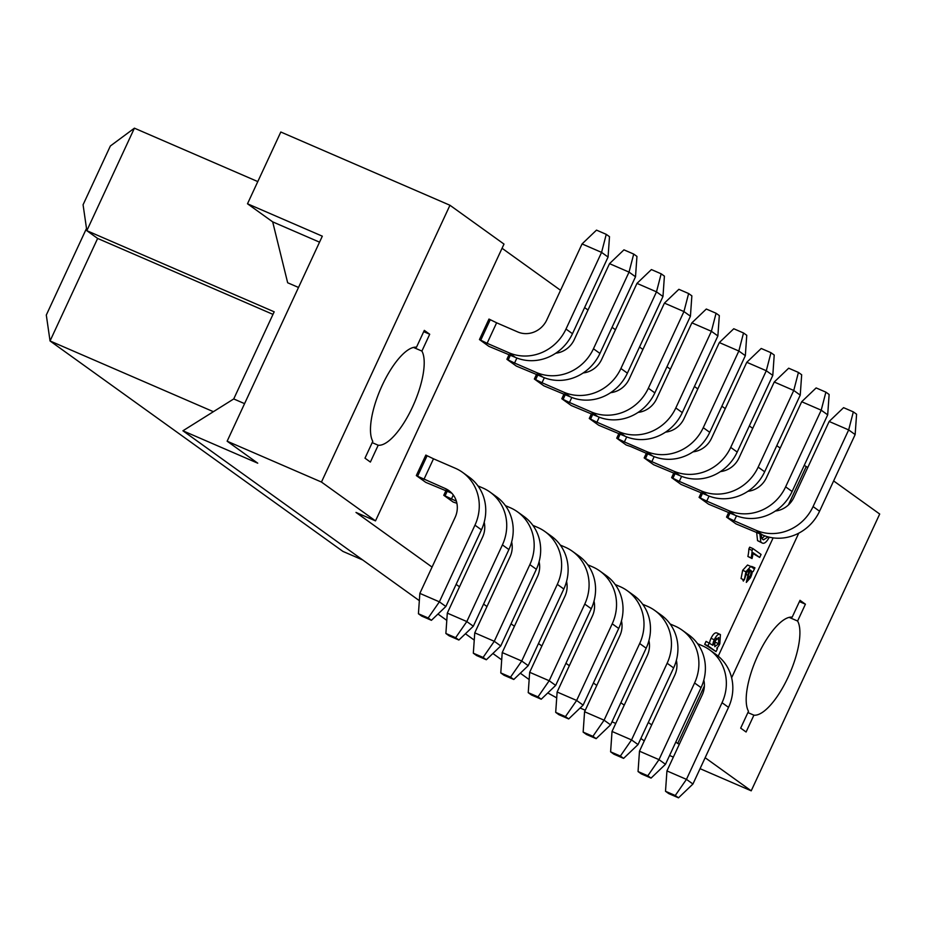 <?xml version="1.0" encoding="UTF-8"?>
<svg xmlns="http://www.w3.org/2000/svg" width="926" height="926" viewBox="0 0 926 926"><rect width="100%" height="100%" fill="white"/><g stroke="black" fill="none" stroke-linecap="round" stroke-linejoin="round"><path stroke-width="1.39" d="M257.798 181.589L134.409 128.17L86.824 230.678L274.177 311.807L233.734 398.944L244.58 403.643M298.508 287.454L287.662 282.766L272.684 221.87L319.539 242.161M134.409 128.17L110.356 145.995L83.074 204.773L86.824 230.678L97.635 238.445L272.985 314.377M97.635 238.445L50.05 340.965L213.385 411.688M362.726 559.975L342.956 551.421L50.05 340.965L46.3 315.048L86.5 228.444M449.955 205.259L503.999 244.082L375.505 520.875L321.461 482.052L449.955 205.259L280.81 132.013L247.497 203.778L322.317 236.176L227.136 441.204L321.461 482.052M502.054 248.261L560.543 290.289M584.607 307.582L587.998 310.013M612.063 327.306L615.454 329.737M639.519 347.03L642.91 349.461M666.975 366.754L670.366 369.196M694.419 386.478L697.81 388.92M721.875 406.201L725.266 408.644M749.331 425.937L752.722 428.368M776.787 445.661L780.178 448.091M804.243 465.384L807.796 467.468M833.632 480.93L879.7 514.034L751.217 790.827L700.068 768.673M673.352 757.109L669.579 755.477M751.217 790.827L705.149 757.723M679.314 744.261L675.748 742.177M651.696 724.896L648.304 722.454M624.24 705.161L620.848 702.73M596.784 685.437L593.392 683.006M569.328 665.713L565.936 663.271M541.872 645.989L538.481 643.547M514.428 626.265L511.036 623.823M486.972 606.542L483.58 604.099M459.516 586.806L456.124 584.375M432.06 567.082L355.989 512.425L375.505 520.875M227.136 441.204L257.729 463.185L182.92 430.787L419.339 600.661M437.963 614.042L446.795 620.385M465.419 633.766L474.251 640.109M492.875 653.49L501.707 659.844M520.331 673.225L529.163 679.568M547.775 692.949L556.711 697.868M580.116 708.008L585.278 710.242M611.993 721.805L615.755 723.438M640.861 738.473L644.253 740.904M233.734 398.944L182.92 430.787M247.497 203.778L272.684 221.87M747.907 712.58L753.903 715.173A52.875 18.254 113.4 0 0 788.176 677.033A52.875 18.254 113.4 0 0 797.599 621.033L789.16 617.376M797.599 621.033L805.412 604.203L800.006 600.314L792.193 617.144A52.875 18.254 113.4 0 0 757.919 655.284A52.875 18.254 113.4 0 0 748.497 711.295L740.684 728.125L746.09 732.003L753.903 715.173M805.412 604.203L799.416 601.599M372.194 442.628L378.19 445.232A52.875 18.254 113.4 0 0 412.475 407.081A52.875 18.254 113.4 0 0 421.897 351.081L413.459 347.424M421.897 351.081L429.71 334.251L424.305 330.374L416.492 347.204A52.875 18.254 113.4 0 0 382.207 385.343A52.875 18.254 113.4 0 0 372.796 441.343L364.983 458.173L370.388 462.062L378.19 445.232M429.71 334.251L423.703 331.658M798.756 533.156L731.621 677.774M806.141 466.75L788.396 504.971M773.129 537.867L718.217 656.164M704.385 685.969L677.658 743.543M713.958 644.623L716.504 638.327M416.318 475.57L425.844 455.071L427.106 455.731L417.591 476.23L416.318 475.57L425.752 482.353L451.599 493.118A22.664 21.205 125.7 0 1 451.83 493.222M630.861 446.598L626.15 444.978L616.728 438.195L618.881 433.565M627.388 373.155L620.906 368.502L656.488 291.84L662.97 296.494L627.388 373.155A44.552 41.693 -54.3 0 1 570.3 396.849L543.793 385.795L534.36 379.023L536.513 374.382M572.476 333.707L565.994 329.043L601.576 252.381L608.069 257.046L572.476 333.707A44.552 41.693 -54.3 0 1 515.4 357.401L488.882 346.347L479.46 339.564L488.974 319.065L496.625 322.792M737.2 452.062L730.718 447.397L766.3 370.736L772.793 375.4L737.2 452.062A44.552 41.693 -54.3 0 1 680.124 475.756L653.606 464.702L644.183 457.919L646.325 453.289M792.112 491.509L785.63 486.856L821.212 410.183L827.694 414.848L792.112 491.509A44.552 41.693 -54.3 0 1 735.024 515.203L708.517 504.149L699.084 497.378L701.237 492.736M819.568 511.233L813.074 506.58L848.667 429.919L855.149 434.572L819.568 511.233A44.552 41.693 -54.3 0 1 762.48 534.939L735.973 523.873L726.54 517.102L728.693 512.46M654.844 392.879L648.35 388.225L683.944 311.564L690.426 316.217L654.844 392.879A44.552 41.693 -54.3 0 1 597.756 416.584L571.249 405.519L561.816 398.747L563.969 394.106M682.3 412.602L675.806 407.949L711.399 331.288L717.882 335.941L682.3 412.602A44.552 41.693 -54.3 0 1 625.212 436.308L598.705 425.242L589.272 418.471L591.425 413.841M599.932 353.431L593.45 348.766L629.032 272.105L635.514 276.77L599.932 353.431A44.552 41.693 -54.3 0 1 542.844 377.125L516.338 366.071L506.904 359.3L509.057 354.658M764.656 471.785L758.174 467.121L793.756 390.459L800.238 395.124L764.656 471.785A44.552 41.693 -54.3 0 1 707.568 495.479L681.061 484.425L671.628 477.654L673.781 473.012M456.888 503.269L453.208 502.077L443.774 495.294L445.927 490.664M716.041 651.603L704.686 644.369L706.075 641.371L712.835 645.295A6.1 2.107 -66.6 0 1 714.282 639.739C716.481 635.236 718.53 633.511 720.416 634.553L719.826 643.72A5.961 2.06 -66.6 0 1 716.724 648.096L717.442 648.605L716.041 651.603L707.939 645.781L709.328 642.783M709.617 642.98A6.1 2.107 -66.6 0 1 711.029 638.327C713.228 633.824 715.277 632.099 717.164 633.141M743.37 581.134L742.571 579.213M744.307 579.965L745.916 571.724L750.778 566.423L753.382 568.298A5.278 1.817 113.4 0 0 753.498 568.367A5.278 1.817 113.4 0 0 754.933 567.823L753.266 571.411A3.299 1.134 -66.6 0 1 752.479 571.655A3.299 1.134 -66.6 0 1 752.329 571.539A8.195 2.836 -66.6 0 1 750.442 577.778L746.321 582.419L749.284 569.363L746.773 572.337L744.307 579.965L741.055 578.553L742.664 570.323L747.525 565.022L750.349 566.237M750.778 566.423L747.525 565.022M751.229 566.758A5.278 1.817 113.4 0 0 751.68 566.411L754.933 567.823M769.298 537.173C766.601 542.138 764.228 544.071 762.179 542.983L757.549 540.645L756.646 532.415M752.039 558.54L747.884 556.48A25.916 8.947 113.4 0 0 748.833 548.979L749.678 547.173L752.931 548.586L761.079 554.442L759.69 557.44L753.151 552.741A28.255 9.758 -66.6 0 1 752.039 558.54L751.136 557.892A25.916 8.947 113.4 0 0 752.097 550.38L752.931 548.586M759.69 557.44L753.035 553.586M761.855 538.55L764.772 535.841M711.029 638.327L714.282 639.739M716.782 632.921L720.416 634.553M704.686 644.369L707.939 645.781M762.179 542.983L760.802 542.046L759.899 533.816M748.833 548.979L752.097 550.38M747.884 556.48L751.136 557.892M718.576 637.678L718.692 643.709L714.779 646.695L714.86 640.954L718.889 637.852L718.252 637.574M751.229 570.752A6.876 2.373 -66.6 0 1 749.724 576.863L747.757 579.051L748.532 574.803A23.902 8.253 113.4 0 0 750.28 570.069L751.229 570.752L750.21 570.312M768.198 536.906L763.383 539.858L761.971 538.7L761.033 534.302M479.46 339.564L487.111 343.303L496.625 322.804L517.773 331.959A22.664 21.205 -54.3 0 0 546.803 319.898L582.06 243.932L596.494 230.123L606.252 234.347L601.576 252.381L582.06 243.932M477.955 485.895L482.747 487.967A44.552 41.693 125.7 0 1 490.039 492.1A44.552 41.693 125.7 0 1 502.413 544.905L508.895 549.558A44.552 41.693 -54.3 0 0 496.521 496.764L490.039 492.1M456.368 501.174L443.774 495.294M532.855 525.343L537.659 527.426A44.552 41.693 125.7 0 1 544.939 531.547A44.552 41.693 125.7 0 1 557.313 584.352L563.807 589.005A44.552 41.693 -54.3 0 0 551.433 536.212L544.939 531.547M560.311 545.067L565.115 547.15A44.552 41.693 125.7 0 1 572.395 551.283A44.552 41.693 125.7 0 1 584.769 604.076L591.251 608.741A44.552 41.693 -54.3 0 0 578.877 555.936L572.395 551.283M587.767 564.791L592.571 566.874A44.552 41.693 125.7 0 1 599.851 571.006A44.552 41.693 125.7 0 1 612.225 623.8L618.707 628.465A44.552 41.693 -54.3 0 0 606.333 575.659L599.851 571.006M615.223 584.526L620.015 586.598A44.552 41.693 125.7 0 1 627.307 590.73A44.552 41.693 125.7 0 1 639.681 643.524L646.163 648.188A44.552 41.693 -54.3 0 0 633.789 595.383L627.307 590.73M648.35 388.225A44.552 41.693 125.7 0 1 591.274 411.92L569.467 402.474L571.793 397.462M561.816 398.747L569.467 402.474M664.428 303.115L678.862 289.306L688.62 293.53L683.944 311.564L664.428 303.115L629.159 379.081A22.664 21.205 -54.3 0 1 610.651 392.67M675.806 407.949A44.552 41.693 125.7 0 1 618.73 431.643L596.923 422.21L599.249 417.186M589.272 418.471L596.923 422.21M691.884 322.838L706.307 309.029L716.064 313.254L711.399 331.288L691.884 322.838L656.615 398.805A22.664 21.205 -54.3 0 1 638.095 412.394M697.579 643.697L702.383 645.781A44.552 41.693 125.7 0 1 709.663 649.902A44.552 41.693 125.7 0 1 722.037 702.707L728.519 707.36A44.552 41.693 -54.3 0 0 716.145 654.566L709.663 649.902M785.63 486.856A44.552 41.693 125.7 0 1 728.542 510.55L706.735 501.105L709.061 496.093M699.084 497.378L706.735 501.105M801.696 401.734L816.13 387.925L825.888 392.149L821.212 410.183L801.696 401.734L766.427 477.712A22.664 21.205 -54.3 0 1 747.919 491.301M670.123 623.974L674.927 626.045A44.552 41.693 125.7 0 1 682.207 630.178A44.552 41.693 125.7 0 1 694.581 682.983L701.075 687.636A44.552 41.693 -54.3 0 0 688.701 634.842L682.207 630.178M642.667 604.25L647.471 606.322A44.552 41.693 125.7 0 1 654.763 610.454A44.552 41.693 125.7 0 1 667.137 663.247L673.619 667.912L638.037 744.573L631.544 739.92L667.137 663.247M423.969 479.309L433.495 458.798L455.291 468.243A44.552 41.693 125.7 0 1 462.583 472.376A44.552 41.693 125.7 0 1 474.957 525.169L439.375 601.831L419.848 593.381L455.117 517.414A22.664 21.205 -54.3 0 0 448.821 490.56A22.664 21.205 -54.3 0 0 445.117 488.465L417.58 476.23M433.495 458.798L427.106 455.731M505.399 505.619L510.203 507.703A44.552 41.693 125.7 0 1 517.484 511.823A44.552 41.693 125.7 0 1 529.857 564.629L536.351 569.282L500.758 645.943L494.276 641.29L529.857 564.629M534.36 379.023L542.011 382.751L544.338 377.739M636.972 283.379L651.406 269.57L661.164 273.807L656.488 291.84L636.972 283.379L601.703 359.357A22.664 21.205 -54.3 0 1 583.195 372.946M620.906 368.502A44.552 41.693 125.7 0 1 563.818 392.196L542.011 382.751M565.994 329.043A44.552 41.693 125.7 0 1 508.906 352.748L487.111 343.303M593.45 348.766A44.552 41.693 125.7 0 1 536.362 372.472L514.555 363.027L516.893 358.015M508.166 359.948L514.555 363.027M506.904 359.3L508.177 359.948L510.365 355.225M609.516 263.655L623.95 249.846L633.708 254.071L629.032 272.105L609.516 263.655L574.259 339.622A22.664 21.205 -54.3 0 1 555.739 353.223M726.54 517.102L734.191 520.829L736.517 515.817M829.152 421.469L843.574 407.66L853.332 411.885L848.667 429.919L829.152 421.469L793.883 497.436A22.664 21.205 -54.3 0 1 775.363 511.025M813.074 506.58A44.552 41.693 125.7 0 1 755.998 530.274L734.191 520.829M671.628 477.654L679.279 481.381L681.617 476.369M774.24 382.01L788.674 368.201L798.432 372.426L793.756 390.459L774.24 382.01L738.983 457.976A22.664 21.205 -54.3 0 1 720.463 471.577M758.174 467.121A44.552 41.693 125.7 0 1 701.086 490.826L679.279 481.381M616.728 438.195L624.379 441.933L626.705 436.922M630.861 446.587L652.668 456.032A44.552 41.693 -54.3 0 0 709.744 432.338L703.262 427.673L738.844 351.012L719.328 342.562L684.071 418.529A22.664 21.205 -54.3 0 1 665.551 432.129M703.262 427.673A44.552 41.693 125.7 0 1 646.174 451.367L624.379 441.933M719.328 342.562L733.762 328.753L743.52 332.978L738.844 351.012L745.337 355.677L709.744 432.338M644.183 457.919L651.835 461.657L654.161 456.645M746.784 362.286L761.218 348.477L770.976 352.702L766.3 370.736L746.784 362.286L711.527 438.253A22.664 21.205 -54.3 0 1 693.007 451.853M730.718 447.397A44.552 41.693 125.7 0 1 673.63 471.102L651.835 461.657M451.425 499.033L453.3 495.005M502.413 544.905L466.82 621.566L447.304 613.116L482.573 537.138A22.664 21.205 -54.3 0 0 484.194 522.276M508.895 549.558L473.313 626.219L466.82 621.566L455.638 637.701L445.881 633.477L449.122 635.803L458.879 640.028L473.313 626.219M557.313 584.352L521.732 661.014L502.216 652.564L537.474 576.597A22.664 21.205 -54.3 0 0 539.094 561.723M563.807 589.005L528.214 665.667L521.732 661.014L510.539 677.149L500.781 672.924L504.022 675.251L513.78 679.476L528.214 665.667M584.769 604.076L549.187 680.737L529.672 672.288L564.929 596.321A22.664 21.205 -54.3 0 0 566.55 581.447M591.251 608.741L555.669 685.402L549.187 680.737L537.994 696.873L528.237 692.648L531.478 694.986L541.235 699.211L555.669 685.402M612.225 623.8L576.643 700.461L557.128 692.011L592.385 616.045A22.664 21.205 -54.3 0 0 594.006 601.171M618.707 628.465L583.125 705.126L576.643 700.461L565.45 716.597L555.693 712.372L558.934 714.71L568.691 718.935L583.125 705.126M639.681 643.524L604.088 720.185L584.572 711.735L619.841 635.768A22.664 21.205 -54.3 0 0 621.462 620.895M646.163 648.188L610.581 724.85L604.088 720.185L592.906 736.332L583.149 732.107L586.389 734.434L596.147 738.659L610.581 724.85M690.426 316.217L691.861 295.857L688.62 293.53M717.882 335.941L719.317 315.581L716.064 313.254M722.037 702.707L686.455 779.368L666.94 770.918L702.197 694.951A22.664 21.205 -54.3 0 0 703.818 680.078M728.519 707.36L692.937 784.021L686.455 779.368L675.262 795.503L665.505 791.279L668.746 793.605L678.503 797.83L692.937 784.021M827.694 414.848L829.129 394.488L825.888 392.149M694.581 682.983L658.999 759.644L639.484 751.194L674.753 675.228A22.664 21.205 -54.3 0 0 676.362 660.354M701.075 687.636L665.481 764.297L658.999 759.644L647.806 775.78L638.049 771.555L641.301 773.881L651.059 778.106L665.481 764.297M673.619 667.912A44.552 41.693 -54.3 0 0 661.245 615.119L654.763 610.454M612.028 731.459L610.604 751.831L613.845 754.158L623.603 758.382L620.362 756.056L631.544 739.92L612.028 731.459L647.297 655.492A22.664 21.205 -54.3 0 0 648.918 640.63M474.957 525.169L481.439 529.834L445.857 606.495L439.375 601.831L428.182 617.978L418.425 613.753L421.666 616.079L431.423 620.304L445.857 606.495M481.439 529.834A44.552 41.693 -54.3 0 0 469.065 477.04L462.583 472.376M536.351 569.282A44.552 41.693 -54.3 0 0 523.977 516.488L517.484 511.823M474.76 632.84L473.325 653.2L476.577 655.527L486.335 659.752L483.094 657.425L494.276 641.29L474.76 632.84L510.029 556.873A22.664 21.205 -54.3 0 0 511.65 541.999M662.97 296.494L664.405 276.133L661.164 273.807M608.069 257.046L609.493 236.674L606.252 234.347M635.514 276.77L636.949 256.409L633.708 254.071M855.149 434.572L856.585 414.211L853.332 411.885M800.238 395.124L801.673 374.764L798.432 372.426M745.337 355.677L746.761 335.305L743.52 332.978M772.793 375.4L774.217 355.028L770.976 352.702M447.304 613.116L445.881 633.477M502.216 652.564L500.781 672.924M529.672 672.288L528.237 692.648M557.128 692.011L555.693 712.372M584.572 711.735L583.149 732.107M666.94 770.918L665.505 791.279M639.484 751.194L638.049 771.555M623.603 758.382L638.037 744.573M620.362 756.056L610.604 751.831M419.848 593.381L418.425 613.753M486.335 659.752L500.758 645.943M483.094 657.425L473.325 653.2M458.879 640.028L455.638 637.701M513.78 679.476L510.539 677.149M541.235 699.211L537.994 696.873M568.691 718.935L565.45 716.597M596.147 738.659L592.906 736.332M678.503 797.83L675.262 795.503M651.059 778.106L647.806 775.78M431.423 620.304L428.182 617.978M742.664 570.323L745.916 571.724M745.951 574.386L747.467 575.046M760.802 542.046L757.549 540.645M715.439 642.297L718.692 643.709M748.023 576.122L749.724 576.863M597.756 416.584L591.274 411.92M565.277 394.673L563.077 399.407M625.212 436.308L618.73 431.643M592.733 414.408L590.533 419.131M735.024 515.203L728.542 510.55M702.545 493.303L700.345 498.038M451.599 493.118L445.117 488.465M537.821 374.949L535.622 379.683M570.3 396.849L563.818 392.196M490.236 319.725L480.721 340.224M515.4 357.401L508.906 352.748M542.844 377.125L536.362 372.472M730.001 513.027L727.801 517.761M762.48 534.939L755.998 530.274M675.089 473.58L672.889 478.302M707.568 495.479L701.086 490.826M620.177 434.132L617.989 438.855M652.668 456.032L646.174 451.367M647.633 453.856L645.445 458.578M680.124 475.756L673.63 471.102M447.235 491.231L445.036 495.954"/></g></svg>
